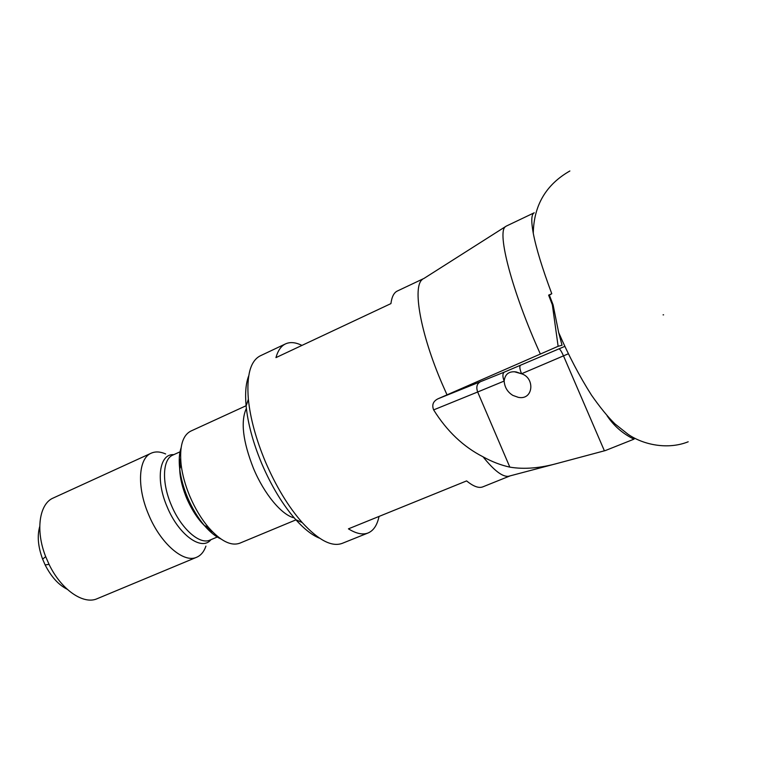 <?xml version="1.0" encoding="UTF-8"?>
<svg xmlns="http://www.w3.org/2000/svg" width="765" height="765" viewBox="0 0 765 765"><rect width="100%" height="100%" fill="white"/><g stroke="black" fill="none" stroke-linecap="round" stroke-linejoin="round"><path stroke-width="1.15" d="M663.59 314.836L663.092 314.855M423.992 278.422L506.334 226.077L534.238 212.775C531.35 214.152 531.034 220.989 533.272 233.277C536.131 248.214 542.299 268.352 551.775 293.722L549.366 295.118L553.085 304.833L558.651 332.488L562.036 345.235L558.125 346.287L438.039 398.775L504.317 372.115L564.828 346.373M246.244 405.67L190.839 431.087C182.586 435.352 179.345 446.559 181.133 464.728C182.376 474.797 185.254 485.259 189.768 496.122C194.941 508.276 201.195 518.718 208.529 527.448C220.645 541.094 231.078 546.344 239.818 543.179L296.103 519.798M294.19 517.848C281.874 515.218 264.135 494.056 253.425 468.266C242.83 441.281 240.478 421.324 246.368 408.395M516.165 371.933L521.74 373.846C535.28 378.149 533.329 400.535 518.249 397.331L512.894 395.409C507.549 392.129 504.642 387.348 504.154 381.066C504.996 374.066 509.002 371.025 516.165 371.933M39.742 526.473C37.074 535.806 38.04 546.707 42.63 559.167L45.135 564.905C51.159 576.743 58.503 584.852 67.167 589.241M165.651 453.961C160.258 451.58 155.458 451.321 151.25 453.167L53.273 497.996C39.302 503.686 35.267 530.451 45.68 556.633L49.065 564.388C61.2 589.815 83.586 605.048 97.251 598.66L196.72 557.226C200.927 555.4 203.997 551.699 205.919 546.124M151.25 453.167C138.446 458.197 136.61 486.607 148.496 514.31C160.363 543.485 183.801 563.556 196.72 557.226M181.066 447.908C179.192 453.463 178.752 460.511 179.727 469.041C180.846 478.125 183.437 487.554 187.492 497.327C192.149 508.276 197.781 517.676 204.418 525.545C210.012 532.058 215.481 536.514 220.836 538.923M248.682 375.931C245.833 383.284 244.972 393.315 246.12 406.024C247.889 423.609 253.062 442.744 261.668 463.427C271.451 486.205 282.811 504.948 295.759 519.645C304.307 529.122 312.244 535.309 319.588 538.206M301.945 345.407C295.634 342.299 290.165 341.783 285.546 343.877L260.349 355.792C250.471 360.755 246.473 375.252 248.357 399.263C250.298 418.292 255.95 439.043 265.302 461.534C275.945 486.311 288.262 506.66 302.242 522.591C318.575 540.3 331.924 547.214 342.29 543.332L368.147 532.947C373.588 530.604 377.212 525.106 379.029 516.442M285.546 343.877C281.109 345.971 277.915 350.552 275.955 357.618L390.925 303.6C391.814 296.81 393.946 292.622 397.331 291.025L423.829 278.498M422.395 279.435C412.278 286.378 420.272 333.205 442.227 384.02L447.028 394.874M483.069 456.82C491.905 461.735 500.826 465.168 509.834 467.128L477.666 391.996L433.64 409.887C446.903 431.154 463.38 446.798 483.069 456.82C493.941 470.418 502.385 476.92 508.409 476.318L510.236 475.83M509.834 467.128C524.168 469.528 540.348 468.19 558.374 463.121L605.335 450.566L633.956 439.167L634.768 438.202M505.378 226.746C496.686 232.311 512.11 291.8 540.348 354.004M558.125 346.287L552.368 304.881L548.629 295.137L551.775 293.722M548.629 295.137L549.366 295.118M552.368 304.881L553.085 304.833M433.64 409.887C431.69 404.905 433.153 401.204 438.039 398.775M510.073 475.897L482.878 486.836C478.842 488.453 473.42 486.473 466.612 480.908L348.438 528.845C356.289 533.702 362.859 535.06 368.147 532.947M633.956 439.167C622.758 433.698 613.807 425.885 607.085 415.739M604.398 450.815L563.499 355.868L521.567 373.75C519.77 369.256 519.378 366.473 520.382 365.402M479.923 382.06C476.805 384.02 476.05 387.329 477.666 391.996L504.154 381.066C502.442 376.514 502.49 373.53 504.317 372.115M173.77 454.659C159.483 453.435 155.4 479.684 167.028 506.554C178.446 534.792 201.797 551.546 210.911 539.688M180.693 451.522L172.861 455.07C162.639 459.067 161.492 482.208 171.188 504.785C180.865 528.538 199.713 545.139 210.002 540.071L217.92 536.743M180.617 458.465C178.293 469.165 180.272 482.361 186.564 498.053C193.908 514.682 202.639 526.024 212.775 532.077M208.243 527.315L209.447 528.51M180.97 463.332L181.028 465.034M568.338 353.784L563.499 355.868C561.5 351.441 560.018 349.117 559.043 348.888M569.877 170.978C545.99 184.595 533.788 205.364 533.272 233.277M558.651 332.488L558.88 333.024C568.701 355.668 579.574 376.38 591.498 395.161C600.076 407.401 607.898 416.982 614.964 423.906L628.122 434.329C643.183 444.752 667.673 450.011 688.194 441.788M514.329 371.733L521.74 373.846M42.63 559.167L45.68 556.633M179.727 469.041L181.133 464.728M246.12 406.024L248.357 399.263M508.409 476.318L558.374 463.121M295.759 519.645L302.242 522.591M204.418 525.545L208.529 527.448M45.135 564.905L49.065 564.388"/></g></svg>
